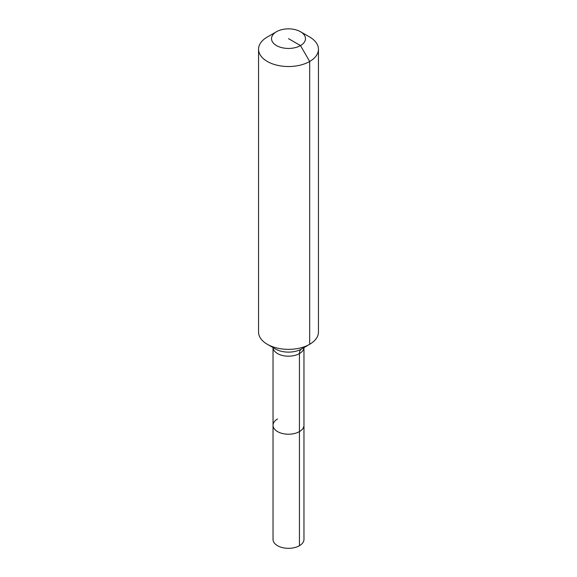 <?xml version="1.0" encoding="UTF-8"?>
<svg xmlns="http://www.w3.org/2000/svg" width="577" height="577" viewBox="0 0 577 577"><rect width="100%" height="100%" fill="white"/><g stroke="black" fill="none" stroke-linecap="round" stroke-linejoin="round"><path stroke-width="0.87" d="M300.502 31.721A16.971 9.795 180 0 1 300.502 45.576A16.971 9.795 180 0 1 276.498 45.576A16.971 9.795 180 0 1 276.498 31.721A16.971 9.795 180 0 1 300.502 31.721L309.676 37.015A29.946 17.288 180 0 1 318.446 49.247L318.446 332.071A29.946 17.288 180 0 1 309.676 344.296L301.511 349.013A9.982 5.763 -120 0 0 299.441 353.578A15.471 8.936 180 0 0 303.964 347.592L303.971 539.387A15.471 8.936 180 0 1 299.441 545.705A15.471 8.936 180 0 1 282.579 547.645A15.471 8.936 180 0 1 273.029 539.387L273.029 425.278A15.471 8.936 180 0 1 277.559 418.96M273.029 425.278L273.029 347.592A15.471 8.936 180 0 0 277.559 353.578A15.471 8.936 180 0 0 299.441 353.578L299.441 431.596A15.471 8.936 180 0 0 303.971 425.278A15.471 8.936 180 0 1 299.441 431.596A15.471 8.936 180 0 1 282.579 433.536A15.471 8.936 180 0 1 273.029 425.278A15.471 8.936 180 0 0 282.579 433.536A15.471 8.936 180 0 0 299.441 431.596L299.441 545.705M276.498 31.721L267.324 37.015L276.498 31.721M318.446 49.247A29.946 17.288 180 0 1 309.676 61.472A29.946 17.288 180 0 1 277.039 65.215A29.946 17.288 180 0 1 258.554 49.247A29.946 17.288 180 0 1 267.324 37.015L267.324 37.015M288.5 38.645L300.502 45.576L309.676 61.472L309.676 344.296A29.946 17.288 180 0 1 267.324 344.296A29.946 17.288 180 0 1 258.554 332.071L258.554 49.247M304.036 346.864C304.728 346.25 302.471 348.688 301.511 349.013L309.676 344.296L301.511 349.013A18.399 10.624 180 0 1 275.489 349.013L267.324 344.296"/></g></svg>
